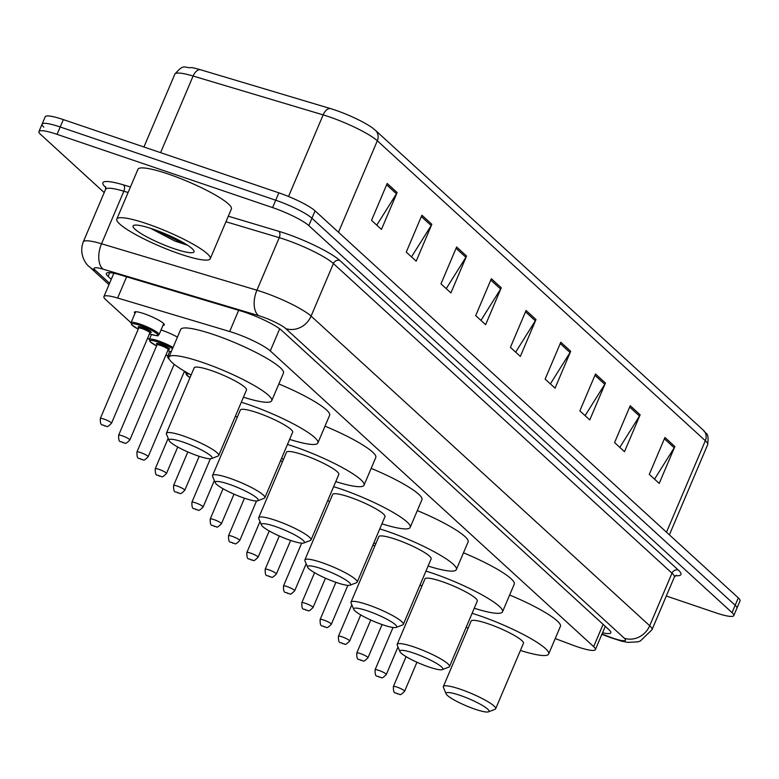 <?xml version="1.0" encoding="UTF-8"?>
<svg xmlns="http://www.w3.org/2000/svg" width="779" height="779" viewBox="0 0 779 779"><rect width="100%" height="100%" fill="white"/><g stroke="black" fill="none" stroke-linecap="round" stroke-linejoin="round"><path stroke-width="1.17" d="M161.029 329.994A16.242 2.629 23 0 1 162.383 330.442A16.242 2.629 23 0 1 177.427 337.141M134.981 313.421A16.242 2.629 23 0 1 134.407 312.184A16.242 2.629 23 0 1 144.066 313.694A16.242 2.629 23 0 1 164.301 324.872A16.242 2.629 23 0 1 163.006 325.32M555.232 638.566L572.575 645.09A30.449 4.917 -157 0 0 577.288 646.774A30.449 4.917 -157 0 0 595.399 649.598A30.449 4.917 -157 0 0 593.656 646.638L270.284 350.93A30.449 4.917 -157 0 0 229.669 331.513L117.619 298.026A30.449 4.917 -157 0 0 103.919 296.614A30.449 4.917 -157 0 0 105.662 299.574L131.018 322.759M137.679 328.845L138.165 329.293M147.698 338.018L149.334 339.508M155.995 345.603L156.482 346.051M166.015 354.766L167.651 356.266M184.331 371.515L185.977 373.014A15.229 2.464 23 0 1 186.833 372.576M602.537 632.791A30.449 4.917 -157 0 0 610.814 632.772A30.449 4.917 -157 0 0 609.071 629.802L281.725 330.462A30.449 4.917 -157 0 0 241.11 311.045L120.063 274.87A30.449 4.917 -157 0 0 106.363 273.458A30.449 4.917 -157 0 0 108.106 276.418L111.261 279.31M104.211 192.579L40.693 134.494A30.449 4.917 23 0 1 38.95 131.524A30.449 4.917 23 0 1 57.062 134.348L272.601 207.594A30.449 4.917 23 0 1 308.805 225.598L732.046 612.635A30.449 4.917 23 0 1 733.789 615.605A30.449 4.917 23 0 1 715.677 612.771L666.308 596.003M43.828 127.113A30.449 4.917 23 0 1 42.085 124.153L45.211 116.772A30.449 4.917 23 0 1 63.323 119.596L278.863 192.841A30.449 4.917 23 0 1 315.067 210.846L738.307 597.883L735.172 605.264A30.449 4.917 23 0 1 736.915 608.224A30.449 4.917 23 0 0 735.172 605.264L311.931 218.227L735.172 605.264L732.046 612.635M278.863 192.841L275.727 200.222A30.449 4.917 23 0 1 311.931 218.227A30.449 4.917 23 0 0 275.727 200.222L60.187 126.977L275.727 200.222L272.601 207.594M42.085 124.153A30.449 4.917 23 0 1 60.187 126.977A30.449 4.917 23 0 0 42.085 124.153L38.95 131.524M387.192 183.474L371.544 220.36L381.457 229.425L397.115 192.549L387.192 183.474M376.783 225.15L396.462 193.786A8.121 7.284 -47.6 0 0 397.115 192.549M421.916 215.228L406.258 252.104L416.181 261.179L431.829 224.294L421.916 215.228M411.497 256.895L431.186 225.54A8.121 7.284 -47.6 0 0 431.829 224.294M456.63 246.972L440.982 283.858L450.895 292.923L466.553 256.048L456.63 246.972M446.221 288.649L465.9 257.284A8.121 7.284 -47.6 0 0 466.553 256.048M491.354 278.726L475.696 315.602L485.619 324.677L501.267 287.792L491.354 278.726M480.935 320.393L500.624 289.038A8.121 7.284 -47.6 0 0 501.267 287.792M664.945 437.467L649.296 474.353L659.209 483.418L674.867 446.542L664.945 437.467M654.535 479.143L674.215 447.779A8.121 7.284 -47.6 0 0 674.867 446.542M630.23 405.723L614.573 442.599L624.495 451.674L640.143 414.788L630.23 405.723M619.811 447.389L639.501 416.035A8.121 7.284 -47.6 0 0 640.143 414.788M595.507 373.969L579.858 410.854L589.771 419.92L605.429 383.044L595.507 373.969M585.097 415.645L604.777 384.281A8.121 7.284 -47.6 0 0 605.429 383.044M560.792 342.224L545.134 379.1L555.057 388.176L570.705 351.29L560.792 342.224M550.373 383.891L570.062 352.536A8.121 7.284 -47.6 0 0 570.705 351.29M526.068 310.47L510.42 347.356L520.333 356.422L535.991 319.546L526.068 310.47M515.659 352.147L535.339 320.782A8.121 7.284 -47.6 0 0 535.991 319.546M174.856 74.141C184.633 62.797 183.893 68.484 191.809 67.607A33.293 5.385 23 0 1 200.32 69.691L330.354 108.554A33.293 5.385 23 0 1 372.566 127.999L375.41 130.317A10.146 9.105 132.4 0 1 377.318 140.775A40.596 6.563 -157 0 0 323.158 114.893L193.114 76.03A40.596 6.563 -157 0 0 174.856 74.141L143.93 146.997M738.307 597.883A30.449 4.917 23 0 1 740.05 600.852L733.789 615.605M459.941 695.326A23.341 3.768 23 0 1 481.773 705.063A23.341 3.768 23 0 1 488.501 711.84A23.341 3.768 23 0 1 475.151 709.231A23.341 3.768 23 0 1 446.104 693.846A23.341 3.768 23 0 1 459.941 695.326M446.104 693.846L443.397 687.409A28.424 4.596 23 0 1 443.339 686.562A28.424 4.596 23 0 1 460.243 689.201A28.424 4.596 23 0 1 495.658 708.773A28.424 4.596 23 0 1 495.016 709.309L488.501 711.84M495.658 708.773L523.449 643.308A28.424 4.596 -157 0 0 488.034 623.736A28.424 4.596 -157 0 0 471.129 621.097L443.339 686.562M472.103 613.316A55.825 9.017 23 0 1 479.104 615.576A55.825 9.017 23 0 1 548.669 654.019A55.825 9.017 23 0 1 520.411 650.455M509.641 595.02A55.825 9.017 23 0 1 560.413 626.355L548.669 654.019M468.091 628.244A55.825 9.017 23 0 1 466.202 627.212M413.776 653.114A23.341 3.768 23 0 1 435.607 662.851A23.341 3.768 23 0 1 442.345 669.628A23.341 3.768 23 0 1 428.986 667.019A23.341 3.768 23 0 1 399.948 651.634A23.341 3.768 23 0 1 413.776 653.114M399.948 651.634L397.241 645.197A28.424 4.596 23 0 1 397.183 644.35A28.424 4.596 23 0 1 414.077 646.989A28.424 4.596 23 0 1 449.502 666.561A28.424 4.596 23 0 1 448.85 667.106L442.345 669.628M449.502 666.561L477.284 601.096A28.424 4.596 -157 0 0 441.868 581.524A28.424 4.596 -157 0 0 424.964 578.885L397.183 644.35M425.947 571.104A55.825 9.017 23 0 1 432.939 573.363A55.825 9.017 23 0 1 502.513 611.807A55.825 9.017 23 0 1 474.255 608.243M463.476 552.808A55.825 9.017 23 0 1 514.257 584.143L502.513 611.807M421.936 586.032A55.825 9.017 23 0 1 420.047 585M367.62 610.902A23.341 3.768 23 0 1 389.451 620.639A23.341 3.768 23 0 1 396.18 627.416A23.341 3.768 23 0 1 382.83 624.807A23.341 3.768 23 0 1 353.783 609.421A23.341 3.768 23 0 1 367.62 610.902M353.783 609.421L351.076 602.985A28.424 4.596 23 0 1 351.017 602.138A28.424 4.596 23 0 1 367.922 604.777A28.424 4.596 23 0 1 403.337 624.349A28.424 4.596 23 0 1 402.694 624.894L396.18 627.416M403.337 624.349L431.128 558.884A28.424 4.596 -157 0 0 395.713 539.311A28.424 4.596 -157 0 0 378.808 536.673L351.017 602.138M379.782 528.892A55.825 9.017 23 0 1 386.783 531.151A55.825 9.017 23 0 1 456.358 569.595A55.825 9.017 23 0 1 428.09 566.031M417.32 510.596A55.825 9.017 23 0 1 468.091 541.931L456.358 569.595M375.77 543.82A55.825 9.017 23 0 1 373.881 542.788M321.454 568.689A23.341 3.768 23 0 1 343.286 578.427A23.341 3.768 23 0 1 350.024 585.214A23.341 3.768 23 0 1 336.674 582.595A23.341 3.768 23 0 1 307.627 567.209A23.341 3.768 23 0 1 321.454 568.689M307.627 567.209L304.92 560.773A28.424 4.596 23 0 1 304.862 559.926A28.424 4.596 23 0 1 321.766 562.565A28.424 4.596 23 0 1 357.181 582.137A28.424 4.596 23 0 1 356.539 582.682L350.024 585.214M357.181 582.137L384.972 516.672A28.424 4.596 -157 0 0 349.547 497.099A28.424 4.596 -157 0 0 332.652 494.461L304.862 559.926M333.626 486.68A55.825 9.017 23 0 1 340.618 488.939A55.825 9.017 23 0 1 410.192 527.383A55.825 9.017 23 0 1 381.934 523.819M371.164 468.383A55.825 9.017 23 0 1 421.936 499.719L410.192 527.383M329.614 501.618A55.825 9.017 23 0 1 327.725 500.576M275.299 526.477A23.341 3.768 23 0 1 297.13 536.215A23.341 3.768 23 0 1 303.859 543.002A23.341 3.768 23 0 1 290.509 540.383A23.341 3.768 23 0 1 261.462 524.997A23.341 3.768 23 0 1 275.299 526.477M261.462 524.997L258.764 518.561A28.424 4.596 23 0 1 258.696 517.714A28.424 4.596 23 0 1 275.6 520.353A28.424 4.596 23 0 1 311.025 539.925A28.424 4.596 23 0 1 310.373 540.47L303.859 543.002M311.025 539.925L338.807 474.46A28.424 4.596 -157 0 0 303.391 454.887A28.424 4.596 -157 0 0 286.487 452.258L258.696 517.714M287.461 444.468A55.825 9.017 23 0 1 294.462 446.727A55.825 9.017 23 0 1 364.036 485.171A55.825 9.017 23 0 1 335.778 481.607M324.999 426.171A55.825 9.017 23 0 1 375.78 457.507L364.036 485.171M283.459 459.406A55.825 9.017 23 0 1 281.57 458.364M229.143 484.265A23.341 3.768 23 0 1 250.974 494.003A23.341 3.768 23 0 1 257.703 500.79A23.341 3.768 23 0 1 244.353 498.171A23.341 3.768 23 0 1 215.306 482.795A23.341 3.768 23 0 1 229.143 484.265M215.306 482.795L212.599 476.349A28.424 4.596 23 0 1 212.54 475.502A28.424 4.596 23 0 1 229.445 478.14A28.424 4.596 23 0 1 264.86 497.713A28.424 4.596 23 0 1 264.217 498.258L257.703 500.79M264.86 497.713L292.651 432.248A28.424 4.596 -157 0 0 257.226 412.685A28.424 4.596 -157 0 0 240.331 410.046L212.54 475.502M241.305 402.256A55.825 9.017 23 0 1 248.306 404.515A55.825 9.017 23 0 1 317.871 442.959A55.825 9.017 23 0 1 289.613 439.395M278.843 383.959A55.825 9.017 23 0 1 329.614 415.295L317.871 442.959M237.293 417.193A55.825 9.017 23 0 1 235.404 416.152M182.977 442.053A23.341 3.768 23 0 1 204.809 451.791A23.341 3.768 23 0 1 211.547 458.578A23.341 3.768 23 0 1 198.187 455.968A23.341 3.768 23 0 1 169.14 440.583A23.341 3.768 23 0 1 182.977 442.053M169.14 440.583L166.443 434.137A28.424 4.596 23 0 1 166.385 433.299A28.424 4.596 23 0 1 183.279 435.928A28.424 4.596 23 0 1 218.704 455.501A28.424 4.596 23 0 1 218.052 456.046L211.547 458.578M218.704 455.501L246.485 390.036A28.424 4.596 -157 0 0 211.07 370.473A28.424 4.596 -157 0 0 194.166 367.834L166.385 433.299M191.137 374.981A55.825 9.017 23 0 1 168.946 357.123A55.825 9.017 23 0 1 202.141 362.303A55.825 9.017 23 0 1 271.715 400.747A55.825 9.017 23 0 1 243.457 397.193M168.946 357.123L180.679 329.459A55.825 9.017 23 0 1 213.884 334.649A55.825 9.017 23 0 1 283.459 373.092L271.715 400.747M146.997 223.787A50.752 8.199 23 0 1 210.252 258.735A50.752 8.199 23 0 1 180.066 254.022A50.752 8.199 23 0 1 116.821 219.074A50.752 8.199 23 0 1 146.997 223.787M116.821 219.074L137.951 169.286A50.752 8.199 23 0 1 168.137 173.999A50.752 8.199 23 0 1 231.382 208.947L210.252 258.735M150.6 228.335L174.7 240.964L187.729 245.327M174.311 248.764A33.098 5.346 23 0 1 143.365 234.956A33.098 5.346 23 0 1 133.822 225.345A33.098 5.346 23 0 1 152.752 229.045A33.098 5.346 23 0 1 193.932 250.857A33.098 5.346 23 0 1 174.311 248.764M157.28 230.662L176.512 240.214L184.535 243.34M603.112 624.359L593.656 646.638M126.617 276.827L117.619 298.026M238.666 310.315L229.669 331.513M279.671 328.806L270.284 350.93M601.992 634.077L610.278 637.193A20.303 3.282 -157 0 0 613.424 638.313A20.303 3.282 -157 0 0 624.33 638.225L285.737 328.592A20.303 3.282 -157 0 0 261.608 316.595A20.303 3.282 -157 0 0 258.657 315.651L103.266 269.213A20.303 3.282 -157 0 0 95.301 270.245L109.576 283.293M103.266 269.213A20.303 11.373 106.6 0 1 101.533 243.778L123.842 191.225A40.596 6.563 -157 0 0 105.584 189.336L83.275 241.899A40.596 6.563 23 0 1 101.533 243.778L256.934 290.216A40.596 6.563 23 0 1 262.815 292.106A40.596 6.563 23 0 1 311.094 316.108L649.686 625.741A40.596 6.563 23 0 1 652.013 629.695L674.322 577.142A40.596 6.563 -157 0 0 671.995 573.178L333.402 263.555A40.596 6.563 -157 0 0 285.124 239.552A40.596 6.563 -157 0 0 279.242 237.663L225.949 221.742M228.296 216.211L278.814 231.305A45.679 7.381 23 0 1 339.741 260.429L678.334 570.062A5.073 4.557 -47.6 0 0 671.995 573.178L649.686 625.741A20.303 18.219 132.4 0 1 624.33 638.225M278.814 231.305A5.073 2.843 -73.4 0 1 279.242 237.663L256.934 290.216A20.303 11.373 106.6 0 0 258.657 315.651M678.334 570.062A45.679 7.381 23 0 1 675.412 575.681M105.876 187.554L105.486 187.194A45.679 7.381 23 0 1 123.413 184.866L130.444 186.97M308.805 225.598L315.067 210.846M57.062 134.348L63.323 119.596M285.737 328.592A20.303 18.219 132.4 0 0 311.094 316.108L333.402 263.555A5.073 4.557 -47.6 0 1 339.741 260.429M128.097 192.501L123.842 191.225A5.073 2.843 -73.4 0 0 123.413 184.866M95.301 270.245A20.303 18.219 132.4 0 1 89.429 266.788L108.992 284.676M610.278 637.193A20.303 5.054 110.6 0 0 610.97 637.758L601.875 634.34M109.712 272.65L108.106 276.418M200.32 69.691A10.146 5.687 106.6 0 0 193.114 76.03L160.591 152.655M330.354 108.554A10.146 5.687 106.6 0 0 323.158 114.893L288.532 196.474M374.767 129.781A10.146 9.105 132.4 0 1 375.41 130.317L703.418 430.261C706.319 435.072 709.085 431.576 707.653 444.692A40.596 6.563 -157 0 0 705.326 440.729A10.146 9.105 -47.6 0 0 703.418 430.261M666.493 532.213L705.326 440.729L377.318 140.775L338.485 232.269M525.504 311.795L535.339 320.782M560.228 343.549L570.062 352.536M594.942 375.293L604.777 384.281M629.666 407.047L639.501 416.035M664.38 438.791L674.215 447.779M490.789 280.05L500.624 289.038M456.075 248.297L465.9 257.284M421.351 216.552L431.186 225.54M386.637 184.798L396.462 193.786M397.017 687.088A6.086 0.983 23 0 1 404.613 691.275C398.653 697.205 400.572 693.407 397.699 694.001C395.946 691.557 393.268 695.851 393.395 686.513A6.086 0.983 23 0 1 397.017 687.088M397.378 693.807L396.715 693.203L397.378 693.807M378.701 670.329A6.086 0.983 23 0 1 386.296 674.526C380.337 680.447 382.255 676.659 379.383 677.253C377.63 674.799 374.952 679.103 375.079 669.765A6.086 0.983 23 0 1 378.701 670.329M379.061 677.058L378.399 676.454L379.061 677.058M360.385 653.581A6.086 0.983 23 0 1 367.97 657.778C362.021 663.698 363.939 659.91 361.067 660.504C359.314 658.051 356.636 662.345 356.763 653.016A6.086 0.983 23 0 1 360.385 653.581M360.745 660.31L360.083 659.706L360.745 660.31M342.069 636.832A6.086 0.983 23 0 1 349.654 641.02C343.705 646.95 345.613 643.152 342.75 643.746C340.988 641.302 338.32 645.596 338.446 636.268A6.086 0.983 23 0 1 342.069 636.832M342.419 643.551L341.757 642.948L342.419 643.551M372.956 544.959A14.207 2.298 -157 0 0 374.826 546.06M323.743 620.074A6.086 0.983 23 0 1 331.338 624.271C325.388 630.192 327.297 626.404 324.424 626.998C322.672 624.554 319.994 628.848 320.12 619.509A6.086 0.983 23 0 1 323.743 620.074M324.103 626.803L323.441 626.199L324.103 626.803M305.426 603.326A6.086 0.983 23 0 1 313.022 607.523C307.062 613.443 308.981 609.655 306.108 610.249C304.355 607.795 301.677 612.09 301.804 602.761A6.086 0.983 23 0 1 305.426 603.326M305.787 610.054L305.125 609.451L305.787 610.054M287.11 586.577A6.086 0.983 23 0 1 294.696 590.764C288.746 596.695 290.664 592.907 287.792 593.501C286.039 591.047 283.361 595.341 283.488 586.012A6.086 0.983 23 0 1 287.11 586.577M287.47 593.306L286.808 592.692L287.47 593.306M268.794 569.819A6.086 0.983 23 0 1 276.379 574.016C270.43 579.936 272.348 576.148 269.476 576.742C267.723 574.298 265.045 578.593 265.172 569.254A6.086 0.983 23 0 1 268.794 569.819M269.144 576.548L268.492 575.944L269.144 576.548M250.478 553.071A6.086 0.983 23 0 1 258.063 557.267C252.114 563.188 254.022 559.4 251.159 559.994C249.397 557.54 246.729 561.844 246.855 552.506A6.086 0.983 23 0 1 250.478 553.071M250.828 559.799L250.166 559.195L250.828 559.799M280.576 460.691A14.207 2.298 -157 0 0 282.417 461.84M232.152 536.322A6.086 0.983 23 0 1 239.747 540.509C233.788 546.439 235.706 542.651 232.833 543.245C231.081 540.792 228.403 545.086 228.529 535.757A6.086 0.983 23 0 1 232.152 536.322M232.512 543.051L231.85 542.437L232.512 543.051M213.835 519.564A6.086 0.983 23 0 1 221.431 523.761C215.471 529.691 217.39 525.893 214.517 526.487C212.764 524.043 210.087 528.337 210.213 518.999A6.086 0.983 23 0 1 213.835 519.564M214.196 526.292L213.534 525.689L214.196 526.292M195.519 502.815A6.086 0.983 23 0 1 203.105 507.012C197.155 512.933 199.073 509.145 196.201 509.739C194.448 507.285 191.77 511.589 191.897 502.251A6.086 0.983 23 0 1 195.519 502.815M195.88 509.544L195.217 508.94L195.88 509.544M177.203 486.067A6.086 0.983 23 0 1 184.789 490.264C178.839 496.184 180.747 492.396 177.885 492.99C176.122 490.536 173.454 494.831 173.581 485.502A6.086 0.983 23 0 1 177.203 486.067M177.554 492.795L176.891 492.192L177.554 492.795M158.877 469.318A6.086 0.983 23 0 1 166.472 473.505C160.523 479.436 162.431 475.638 159.559 476.232C157.806 473.788 155.128 478.082 155.255 468.754A6.086 0.983 23 0 1 158.877 469.318M159.237 476.037L158.575 475.433L159.237 476.037M189.56 374.115A14.207 2.298 -157 0 0 190.018 377.601L186.181 374.514L186.288 372.265M140.561 452.56A6.086 0.983 23 0 1 148.156 456.757C142.197 462.677 144.115 458.889 141.242 459.483C139.49 457.039 136.812 461.334 136.938 451.995A6.086 0.983 23 0 1 140.561 452.56M140.921 459.289L140.259 458.685L140.921 459.289M169.764 351.29L167.67 356.227A15.229 2.464 23 0 1 169.491 355.837M168.916 357.181A14.207 2.298 -157 0 0 169.199 359.09M151.447 334.542L149.354 339.478A15.229 2.464 23 0 1 158.41 340.89A15.229 2.464 23 0 1 173.035 347.473M171.244 351.709L167.767 350.647A14.207 2.298 -157 0 0 171.253 351.68M172.568 348.593A14.207 2.298 -157 0 0 158.341 342.117A14.207 2.298 -157 0 0 149.899 340.783A14.207 2.298 -157 0 0 156.56 345.876M157.426 344.727A7.108 1.149 23 0 1 160.659 344.23A7.108 1.149 23 0 1 168.322 347.823A7.108 1.149 23 0 1 168.001 349.216M156.978 344.893L118.622 435.247A6.086 0.983 23 0 1 122.245 435.812A6.086 0.983 23 0 1 129.83 440.008L168.186 349.644A6.086 0.983 -157 0 0 160.601 345.457A6.086 0.983 -157 0 0 156.978 344.893L156.968 344.26L157.485 344.717M122.605 442.54L121.943 441.936L122.605 442.54M135.692 311.736L131.038 322.72A15.229 2.464 23 0 1 140.084 324.132A15.229 2.464 23 0 1 159.062 334.619C155.985 334.989 162.996 337.482 149.354 333.87M149.451 333.879A14.207 2.298 -157 0 0 156.891 333.733A14.207 2.298 -157 0 0 140.025 325.359A14.207 2.298 -157 0 0 131.583 324.025A14.207 2.298 -157 0 0 138.243 329.127L131.7 324.862L131.038 322.72M139.1 327.969A7.108 1.149 23 0 1 142.343 327.482A7.108 1.149 23 0 1 150.006 331.075A7.108 1.149 23 0 1 149.685 332.458M138.662 328.134L100.306 418.498A6.086 0.983 23 0 1 103.928 419.063A6.086 0.983 23 0 1 111.514 423.25L149.87 332.896A6.086 0.983 -157 0 0 142.284 328.699A6.086 0.983 -157 0 0 138.662 328.134L138.652 327.511L139.168 327.969M104.279 425.782L103.626 425.178L104.279 425.782M605.273 626.335L595.399 649.598M113.831 273.263L103.919 296.614M610.97 637.758L621.876 641.234L627.981 642.393L637.806 641.847L640.357 641.01L652.013 629.695M676.221 575.223L674.322 577.142M105.584 189.336L105.642 186.639M83.275 241.899C78.338 254.86 86.781 265.298 89.429 266.788M707.653 444.692L669.385 534.852M404.613 691.275L416.94 662.238M393.395 686.513L406.083 656.648M386.296 674.526L397.991 646.969M375.079 669.765L393.025 627.485M367.97 657.778L382.08 624.554M356.763 653.016L370.765 620.016M349.654 641.02L360.735 614.923M338.446 636.268L351.826 604.747M372.946 544.988L374.816 546.079M331.338 624.271L347.853 585.37M320.12 619.509L335.905 582.332M313.022 607.523L325.466 578.193M301.804 602.761L314.57 572.701M294.696 590.764L306.166 563.743M283.488 586.012L301.677 543.158M276.379 574.016L290.635 540.431M265.172 569.254L279.301 535.981M258.063 557.267L269.232 530.966M246.855 552.506L260.001 521.521M280.567 460.72L282.407 461.859M239.747 540.509L256.525 500.975M228.529 535.757L244.47 498.219M221.431 523.761L234.002 494.149M210.213 518.999L223.057 488.745M203.105 507.012L214.352 480.516M191.897 502.251L210.359 458.763M184.789 490.264L199.2 456.299M173.581 485.502L187.827 451.927M166.472 473.505L177.729 447M155.255 468.754L168.186 438.295M148.156 456.757L184.467 371.203M136.938 451.995L174.175 364.28M167.67 356.227L167.865 357.765L169.267 359.216M129.83 440.008C123.88 445.929 125.799 442.141 122.926 442.735C121.173 440.281 118.496 444.575 118.622 435.247M167.952 349.167L168.644 349.216L168.186 349.644M149.354 339.478L150.016 341.611L156.55 345.895M111.514 423.25C105.564 429.18 107.483 425.392 104.61 425.986C102.857 423.533 100.179 427.827 100.306 418.498M159.062 334.619L163.726 323.636M149.636 332.409L150.328 332.467L149.87 332.896"/></g></svg>
